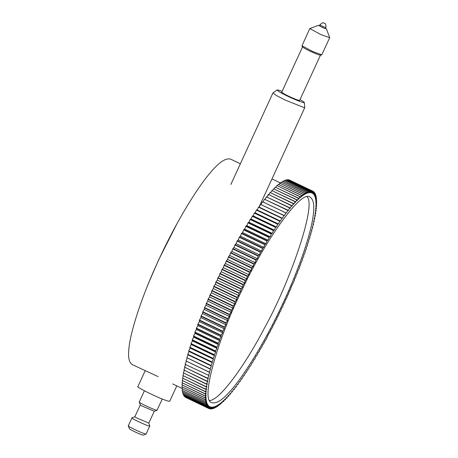 <?xml version="1.0" encoding="UTF-8"?>
<svg xmlns="http://www.w3.org/2000/svg" width="458" height="458" viewBox="0 0 458 458"><rect width="100%" height="100%" fill="white"/><g stroke="black" fill="none" stroke-linecap="round" stroke-linejoin="round"><path stroke-width="0.69" d="M240.358 163.787L230.546 159.092C225.685 157.873 219.147 162.189 210.92 172.031C198.801 185.559 176.931 220.046 158.262 260.9C139.352 301.742 129.276 336.71 128.738 350.708C128.097 358.076 129.265 362.702 132.248 364.591L158.13 376.625M132.001 417.782L128.303 425.763L129.385 428.711C129.94 429.759 142.455 435.547 143.274 435.1L145.993 434.058C143.892 434.184 125.463 425.368 128.526 425.7M131.95 417.828C130.559 418.217 147.986 426.306 149.64 426.123L146.159 434.041M149.863 426.06L148.781 423.112L135.917 417.616L134.858 416.757L140.331 404.855M162.298 399.021L156.939 410.254C155.417 410.471 138.534 402.668 139.255 402.027L144.39 390.783M148.787 423.163L154.26 411.261L141.39 405.714L140.331 404.906L139.255 402.021M300.019 99.609C302.904 101.201 304.341 102.168 304.318 102.506C305.251 103.743 294.231 99.432 287.641 96.174C281.103 93.037 277.588 90.976 277.101 89.991C277.708 89.86 279.374 90.318 282.105 91.371M277.101 89.991L272.945 92.94L276.346 95.487L285.305 100.119L304.393 107.693L304.793 107.521L304.318 102.506M299.647 100.416C298.227 100.376 294.574 98.98 288.689 96.214C284.561 94.239 282.243 92.894 281.733 92.178M145.157 370.768L137.904 386.541C134.784 386.317 157.495 397.659 165.493 400.223C167.943 401.111 169.363 401.431 169.741 401.191L176.777 385.894M241.297 291.586C261.283 247.114 300.814 188.387 310.123 197.158C313.57 199.511 314.606 205.465 313.232 215.02C311.623 230.815 300.15 267.552 280.651 308.228C261.358 348.99 239.855 381.485 228.393 393.119C221.506 400.687 215.981 403.87 211.825 402.656C199.327 400.79 219.634 334.643 241.297 291.586M313.175 191.49L313.89 191.833L312.602 193.545L313.146 191.324L311.841 193.127L312.327 190.986L310.999 192.87L311.503 190.82L288.139 179.673L311.429 190.814L310.077 192.778L310.535 190.809L287.16 179.673L310.45 190.814L309.087 192.852L309.488 190.957L286.107 179.839L309.396 190.98L308.016 193.087L308.366 191.278L285.071 180.137L308.268 191.312L306.877 193.494L307.169 191.765L283.777 180.67L307.066 191.81L305.663 194.06L305.904 192.417L282.506 181.339L305.795 192.48L304.387 194.787L304.564 193.242L281.16 182.175L304.455 193.316L303.036 195.681L303.162 194.221L279.752 183.171L303.047 194.312L301.622 196.734L301.696 195.371L278.281 184.334L301.57 195.474L300.15 197.948L300.162 196.677L276.872 185.536L300.036 196.791L298.61 199.316L298.57 198.148L275.149 187.133L298.439 198.274L297.019 200.839L296.921 199.768L273.495 188.77L296.784 199.911L295.37 202.516L295.221 201.549L271.783 190.562L295.078 201.703L293.67 204.348L293.458 203.478L270.02 192.503L293.315 203.644L291.918 206.318L291.654 205.562L268.359 194.421L291.5 205.739L290.114 208.442L289.8 207.783L266.35 196.831L289.645 207.972L288.271 210.697L287.899 210.153L264.449 199.213L287.739 210.354L286.382 213.096L262.503 201.726L285.798 212.867L284.458 215.626L260.522 204.377L283.811 215.518L282.494 218.289L259.199 207.148L260.522 204.377M313.862 192.177L314.549 192.503L313.289 194.135L313.89 191.833M314.457 193.024L315.121 193.345L313.89 194.879L314.549 192.503M314.972 194.037L315.614 194.347L314.411 195.795L315.121 193.345M315.396 195.211L316.026 195.509L314.852 196.866L315.614 194.347M315.734 196.545L316.346 196.837L315.207 198.091L316.026 195.509M315.986 198.033L316.587 198.32L315.476 199.482L316.346 196.837M316.152 199.682L316.736 199.963L315.665 201.022L316.587 198.32M316.232 201.486L316.804 201.76L315.768 202.717L316.736 199.963M316.22 203.438L316.781 203.707L315.785 204.56L316.804 201.76M316.123 205.539L316.678 205.802L315.722 206.552L316.781 203.707M315.94 207.783L316.484 208.046L315.573 208.688L316.678 205.802M315.665 210.17L316.209 210.428L315.339 210.961L316.484 208.046M315.31 212.689L315.843 212.947L315.024 213.376L316.209 210.428M314.869 215.346L315.396 215.604L314.623 215.924L315.843 212.947M314.343 218.134L314.869 218.386L314.136 218.598L315.396 215.604M313.73 221.048L314.251 221.294L313.57 221.397L314.869 218.386M313.037 224.076L313.558 224.328L312.923 224.323L314.251 221.294M312.259 227.225L312.78 227.477L312.196 227.363L313.558 224.328M311.4 230.489L311.921 230.735L311.388 230.511L312.78 227.477M186.812 357.664L188.152 354.898L187.671 354.566L211.441 366.039L210.102 368.805L186.812 357.664L210.56 369.303L209.237 372.073L185.948 360.933L209.753 372.451L208.453 375.228L185.101 364.345L209.025 375.491L207.749 378.268L184.459 367.127L207.697 378.514L208.379 378.411L207.131 381.188L183.841 370.047L207.085 381.422L207.812 381.211L206.592 383.987L183.303 372.846L206.552 384.21L207.331 383.89L206.14 386.649L182.845 375.508L206.106 386.867L206.93 386.438L205.768 389.185L182.479 378.039L205.739 389.386L206.61 388.848L205.482 391.579L182.192 380.438L205.465 391.767L206.375 391.126L205.287 393.828L181.992 382.688L205.276 394.006L206.226 393.262L205.173 395.935L181.883 384.794L205.167 396.101L206.163 395.248L205.144 397.899L181.855 386.758L205.15 398.054L206.18 397.097L205.207 399.708L181.912 388.567L205.213 399.845L206.283 398.792L205.35 401.363L182.072 390.348L205.367 401.489L206.472 400.332L205.579 402.857L182.29 391.716L205.602 402.977L206.747 401.718L205.894 404.196L182.605 393.056L205.928 404.3L207.102 402.948L206.3 405.376L183.005 394.235L206.335 405.467L207.537 404.019L206.781 406.395L183.492 395.254L206.827 406.469L208.058 404.929L207.354 407.248L184.11 396.164L207.405 407.311L208.665 405.679L208.006 407.929L184.711 396.788L208.064 407.981L209.346 406.263L208.739 408.45L185.444 397.309L208.802 408.484L210.108 406.687L209.552 408.805L210.949 406.944L210.445 408.988L211.871 407.036L211.499 409L212.867 406.962L212.552 408.834L213.932 406.721L213.68 408.502L215.071 406.32L214.882 407.998L216.285 405.754L216.153 407.334L217.567 405.021L217.498 406.498L218.913 404.128L218.787 405.588L220.327 403.074L220.258 404.443L221.804 401.866L221.786 403.132L223.338 400.498L223.51 401.54L224.93 398.97L225.164 399.903L226.578 397.292L226.876 398.111L228.284 395.466L228.49 396.33L230.036 393.491L230.3 394.252L231.834 391.372L232.154 392.025L233.683 389.111L234.21 389.46L235.567 386.712L236.156 386.941L237.496 384.182L238.137 384.291L239.46 381.52L239.986 381.749L241.452 378.732L242.036 378.852L243.479 375.823L244.108 375.829L245.534 372.801L246.387 372.434L247.606 369.663L248.517 369.177L249.707 366.417L250.663 365.816L251.82 363.068L252.644 362.639L253.95 359.622L254.82 359.083L256.091 356.084L257.001 355.442L258.238 352.46L259.194 351.71L260.39 348.756L261.564 347.582L262.543 344.971L263.756 343.695L264.69 341.124L265.76 340.065L268.972 333.235L270.289 331.644L271.09 329.216L272.441 327.522L273.203 325.146L274.582 323.354L275.287 321.041L276.523 319.501L277.353 316.902L278.619 315.27L279.397 312.734L280.851 310.667L281.407 308.549L282.884 306.396L283.387 304.347L284.721 302.469L285.334 300.145L286.845 297.832L287.246 295.937L288.609 293.899L289.113 291.74L290.492 289.628L290.939 287.55L294.265 280.788L294.448 279.237L295.862 276.93L296.126 275.126L297.545 272.762L297.752 271.056L299.171 268.634L299.32 267.025L300.74 264.552L300.826 263.052L302.251 260.528L302.274 259.131L303.809 256.24L303.66 255.272L305.074 252.667L304.976 251.482L306.385 248.837L306.225 247.767L307.621 245.093L307.404 244.131L308.789 241.429L308.515 240.587L309.974 237.57L309.545 237.13L310.988 234.101L310.507 233.769L311.921 230.735M237.971 384.514L237.456 384.268M235.99 387.153L235.475 386.907M234.049 389.661L233.528 389.409M232.154 392.025L231.628 391.779M230.3 394.252L229.767 394M228.49 396.33L227.958 396.078M226.733 398.26L226.195 398.002M225.027 400.04L224.483 399.782M223.378 401.666L222.828 401.403M221.786 403.132L221.225 402.863M220.258 404.443L219.685 404.168M218.787 405.588L218.208 405.313M217.384 406.572L216.794 406.292M216.05 407.391L215.443 407.105M214.779 408.044L214.161 407.752M213.588 408.536L212.947 408.227M212.46 408.851L211.808 408.542M211.419 409.005L210.737 408.679M210.445 408.988L209.741 408.656M209.552 408.805L208.825 408.456M184.711 396.788L184.797 396.496M184.059 396.101L184.202 395.649M183.492 395.254L183.687 394.636M183.005 394.235L183.263 393.462M182.605 393.056L182.925 392.128M182.29 391.716L182.673 390.634M182.061 390.222L182.507 388.985M181.912 388.567L182.427 387.187M181.855 386.758L182.439 385.23M181.883 384.794L182.536 383.134M181.992 382.688L182.719 380.89M182.192 380.438L182.994 378.503M182.479 378.039L183.349 375.978M182.845 375.508L183.79 373.322M183.303 372.846L184.522 370.07M183.841 370.047L185.089 367.27M184.459 367.127L185.736 364.35M185.164 364.087L186.463 361.31M185.948 360.933L187.265 358.156M211.441 366.039L188.152 354.898M212.403 362.684L211.046 365.427L187.751 354.286L189.114 351.544L188.685 351.103L212.403 362.684L189.114 351.544M213.439 359.227L212.065 361.952L188.77 350.811L190.144 348.086L189.772 347.536L213.067 358.677L213.439 359.227L190.144 348.086M214.544 355.677L213.159 358.379L189.87 347.238L191.255 344.536L190.934 343.884L214.23 355.024L214.544 355.677L191.255 344.536M215.724 352.042L214.327 354.721L191.038 343.58L192.434 340.901L192.171 340.139L215.46 351.286L215.724 352.042L192.434 340.901M216.977 348.332L215.569 350.971L192.274 339.83L193.682 337.191L193.476 336.321L216.766 347.467L216.977 348.332L193.682 337.191M218.294 344.542L216.88 347.147L193.585 336.006L194.999 333.401L194.85 332.434L218.14 343.574L218.294 344.542L194.999 333.401M219.674 340.683L218.254 343.248L194.965 332.107L196.385 329.542L196.287 328.472L219.582 339.613L219.674 340.683L196.385 329.542M221.122 336.762L219.703 339.286L196.408 328.146L197.833 325.621L197.793 324.453L221.082 335.594L221.122 336.762L197.833 325.621M222.634 332.783L221.208 335.262L197.919 324.121L199.339 321.642L199.356 320.377L222.645 331.518L222.634 332.783L199.339 321.642M224.197 328.758L222.777 331.18L199.488 320.039L200.907 317.617L200.976 316.249L224.271 327.39L224.197 328.758L200.907 317.617M225.823 324.682L224.409 327.052L201.114 315.911L202.533 313.541L202.659 312.087L225.949 323.228L225.823 324.682L202.533 313.541M227.5 320.571L226.092 322.879L202.797 311.738L204.211 309.431L204.394 307.879L227.683 319.02L227.5 320.571L204.211 309.431M229.229 316.432L227.826 318.676L204.537 307.536L205.94 305.291L206.18 303.648L229.469 314.789L229.229 316.432L205.94 305.291M231.009 312.264L229.618 314.44L206.329 303.299L207.72 301.118L208.012 299.395L231.301 310.535L231.009 312.264L207.72 301.118M232.836 308.074L231.456 310.186L208.167 299.045L209.546 296.933L209.89 295.124L233.185 306.265L232.836 308.074L209.546 296.933M234.702 303.872L233.34 305.91L210.05 294.769L211.413 292.731L211.814 290.841L235.103 301.982L234.702 303.872L211.413 292.731M236.614 299.669L235.263 301.627L211.974 290.486L213.319 288.529L213.777 286.559L237.067 297.7L236.614 299.669L213.319 288.529M238.561 295.462L237.233 297.345L213.938 286.204L215.266 284.321L215.775 282.277L239.065 293.418L238.561 295.462L215.266 284.321M240.542 291.265L239.231 293.063L215.941 281.922L217.252 280.124L217.808 278.006L241.097 289.147L240.542 291.265L217.252 280.124M242.551 287.08L241.269 288.798L217.979 277.651L219.262 275.939L219.874 273.752L243.164 284.893L242.551 287.08L219.262 275.939M244.595 282.912L243.335 284.544L220.04 273.403L221.306 271.771L221.964 269.516L245.253 280.657L244.595 282.912L221.306 271.771M246.662 278.773L245.425 280.313L222.136 269.172L223.372 267.632L224.076 265.314L247.372 276.46L246.662 278.773L223.372 267.632M248.751 274.668L247.543 276.111L224.254 264.97L225.456 263.527L226.212 261.152L249.507 272.292L248.751 274.668L225.456 263.527M250.858 270.598L249.684 271.949L226.389 260.808L227.563 259.457L228.37 257.03L251.66 268.17L250.858 270.598L227.563 259.457M252.982 266.573L251.837 267.833L228.548 256.692L229.687 255.432L230.534 252.953L253.829 264.094L252.982 266.573L229.687 255.432M255.117 262.606L254.007 263.762L230.718 252.621L231.822 251.465L232.716 248.934L256.011 260.075L255.117 262.606L231.822 251.465M257.259 258.69L256.188 259.749L232.899 248.608L233.969 247.549L234.902 244.978L258.197 256.119L257.259 258.69L233.969 247.549M259.411 254.837L258.375 255.799L235.086 244.652L236.116 243.696L237.095 241.085L260.384 252.226L259.411 254.837L236.116 243.696M261.564 251.058L260.568 251.911L237.273 240.771L238.269 239.918L239.288 237.273L262.577 248.413L261.564 251.058L238.269 239.918M263.711 247.354L262.76 248.104L239.465 236.963L240.421 236.214L241.475 233.534L264.77 244.675L263.711 247.354L240.421 236.214M265.863 243.73L264.947 244.372L241.658 233.231L242.568 232.59L243.662 229.882L266.951 241.023L265.863 243.73L242.568 232.59M267.999 240.192L267.134 240.725L243.839 229.584L244.709 229.052L245.837 226.321L269.127 237.462L267.999 240.192L244.709 229.052M270.128 236.746L269.304 237.175L246.015 226.034L246.839 225.605L247.996 222.857L271.291 233.998L270.128 236.746L246.839 225.605M272.247 233.397L271.468 233.717L248.173 222.577L248.952 222.256L250.142 219.491L273.437 230.632L272.247 233.397L248.952 222.256M274.342 230.151L273.609 230.363L250.32 219.222L251.053 219.01L252.272 216.239L275.561 227.38L274.342 230.151L251.053 219.01M276.42 227.013L275.739 227.116L252.444 215.976L253.125 215.873L254.373 213.09L277.668 224.231L276.42 227.013L253.125 215.873M278.47 223.985L254.545 212.838L255.18 212.844L256.457 210.062L279.746 221.208L278.47 223.985L255.18 212.844M280.496 221.077L256.623 209.821L257.207 209.936L258.507 207.159L281.796 218.3L280.496 221.077L257.207 209.936M282.494 218.289L259.199 207.148M261.163 204.486L262.503 201.726M263.092 201.955L264.449 199.213M264.976 199.556L266.35 196.831M266.825 197.301L268.211 194.598M268.623 195.177L270.02 192.503M270.701 192.595L271.783 190.562M272.464 190.665L273.495 188.77M274.176 188.891L275.149 187.133M275.831 187.27L276.746 185.65M277.434 185.805L278.281 184.334M278.974 184.5L279.752 183.171M280.451 183.36L281.16 182.175M281.865 182.381L282.506 181.339M283.216 181.568L283.777 180.67M284.498 180.921L284.979 180.171M285.712 180.441L286.107 179.839M286.851 180.131L287.16 179.673M287.922 179.988L288.139 179.673M288.918 180.017L312.327 190.986M269.304 237.175L269.127 237.462M267.134 240.725L266.951 241.023M264.947 244.372L264.77 244.675M262.76 248.104L262.577 248.413M260.568 251.911L260.384 252.226M258.375 255.799L258.197 256.119M256.188 259.749L256.011 260.075M254.007 263.762L253.829 264.094M251.837 267.833L251.66 268.17M249.684 271.949L249.507 272.292M247.543 276.111L247.372 276.46M245.425 280.313L245.253 280.657M243.335 284.544L243.164 284.893M241.269 288.798L241.097 289.147M239.231 293.063L239.065 293.418M237.233 297.345L237.067 297.7M235.263 301.627L235.103 301.982M233.34 305.91L233.185 306.265M231.456 310.186L231.301 310.535M229.618 314.44L229.469 314.789M227.826 318.676L227.683 319.02M226.092 322.879L225.949 323.228M224.409 327.052L224.271 327.39M222.777 331.18L222.645 331.518M221.208 335.262L221.082 335.594M219.703 339.286L219.582 339.613M218.254 343.248L218.14 343.574M216.88 347.147L216.766 347.467M215.569 350.971L215.46 351.286M214.327 354.721L214.23 355.024M213.159 358.379L213.067 358.677M212.065 361.952L211.98 362.244M289.834 180.212L313.146 191.324M312.396 191.009L289.038 179.845M246.015 226.034L245.837 226.321M243.839 229.584L243.662 229.882M241.658 233.231L241.475 233.534M239.465 236.963L239.288 237.273M237.273 240.771L237.095 241.085M235.086 244.652L234.902 244.978M232.899 248.608L232.716 248.934M230.718 252.621L230.534 252.953M228.548 256.692L228.37 257.03M226.389 260.808L226.212 261.152M224.254 264.97L224.076 265.314M222.136 269.172L221.964 269.516M220.04 273.403L219.874 273.752M217.979 277.651L217.808 278.006M215.941 281.922L215.775 282.277M213.938 286.204L213.777 286.559M211.974 290.486L211.814 290.841M210.05 294.769L209.89 295.124M208.167 299.045L208.012 299.395M206.329 303.299L206.18 303.648M204.537 307.536L204.394 307.879M202.797 311.738L202.659 312.087M201.114 315.911L200.976 316.249M199.488 320.039L199.356 320.377M197.919 324.121L197.793 324.453M196.408 328.146L196.287 328.472M194.965 332.107L194.85 332.434M193.585 336.006L193.476 336.321M192.274 339.83L192.171 340.139M191.038 343.58L190.934 343.884M189.87 347.238L189.772 347.536M188.77 350.811L188.685 351.103M209.724 400.561C220.968 399.674 247.377 361.156 264.277 328.363C288.443 285.511 316.804 205.923 307.175 196.837M329.697 37.699L321.791 54.805L312.997 51.628L302.005 45.771L309.797 28.545L320.846 34.568L329.697 37.699L326.462 28.969L322.924 27.749L318.528 25.322L319.592 25.591M301.954 45.68L302.383 46.836C303.688 48.01 307.078 49.836 312.545 52.304C316.701 54.158 319.398 55.132 320.634 55.229L321.791 54.805M318.528 25.322L309.797 28.545M325.924 27.549L325.466 28.545C325.804 29.043 318.905 25.894 319.501 25.797L319.953 24.806C319.363 24.904 326.256 28.053 325.924 27.549C326.067 22.007 324.172 23.845 324.281 23.175L324.31 23.203M325.564 28.333L326.462 28.969M176.983 223.67L158.548 260.064L148.907 282.357M181.981 388.378L172.666 383.924M280.634 183.051L271.978 178.912M132.007 417.782L134.898 416.723M157.111 410.236L154.22 411.295M320.423 55.246L299.274 101.224M302.509 47.008L281.361 92.985M304.782 107.584L259.028 207.073M272.945 92.94L230.838 184.488M319.953 24.806C323.978 21.074 323.4 23.639 324.281 23.175"/></g></svg>
